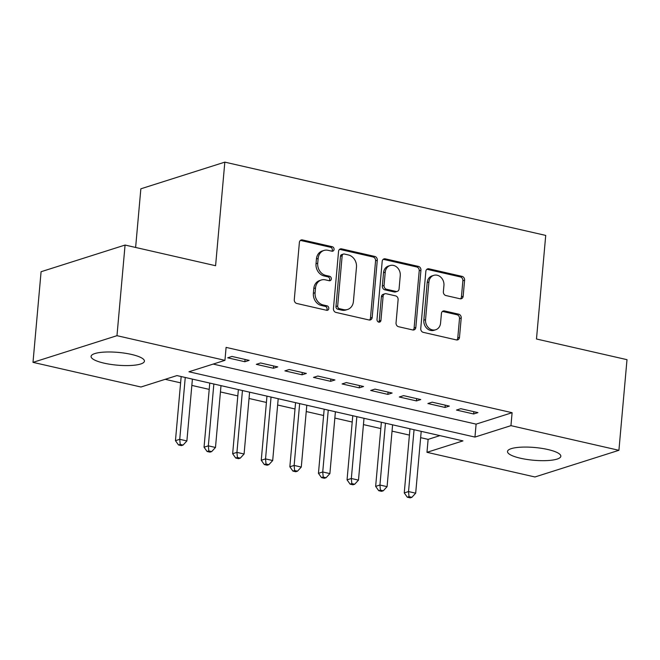 <?xml version="1.0" encoding="UTF-8"?>
<svg xmlns="http://www.w3.org/2000/svg" width="660" height="660" viewBox="0 0 660 660"><rect width="100%" height="100%" fill="white"/><g stroke="black" fill="none" stroke-linecap="round" stroke-linejoin="round"><path stroke-width="0.99" d="M334.067 249.414A2.302 1.939 72.4 0 0 332.302 246.741L302.47 239.935A3.283 2.772 72.4 0 0 301.199 239.976A3.283 2.772 72.4 0 0 299.384 242.467L294.277 299.656A3.283 2.772 72.4 0 0 296.802 303.476L326.626 310.291A2.302 1.939 72.4 0 0 327.03 305.836L323.169 304.961A10.511 8.869 72.4 0 1 315.092 292.743L315.513 287.974A10.511 8.869 72.4 0 1 321.321 280.005A10.511 8.869 72.4 0 1 325.405 279.856L329.266 280.739A2.302 1.939 72.4 0 0 329.662 276.292L325.801 275.41A10.511 8.869 72.4 0 1 317.724 263.191L318.153 258.423A10.511 8.869 72.4 0 1 323.953 250.453A10.511 8.869 72.4 0 1 328.045 250.305L331.906 251.188A2.302 1.939 72.4 0 0 334.067 249.414M331.864 251.179A2.302 1.939 72.4 0 0 330.586 247.285L300.762 240.471A3.283 2.772 72.4 0 0 300.391 240.422M326.584 310.274A2.302 1.939 72.4 0 0 325.314 306.38L321.453 305.506L323.169 304.961M329.224 280.731A2.302 1.939 72.4 0 0 327.946 276.837L324.093 275.954L325.801 275.41M520.451 458.23A26.771 6.394 5.1 0 1 507.499 451.489A26.771 6.394 5.1 0 1 547.874 449.518A26.771 6.394 5.1 0 1 560.835 456.25A26.771 6.394 5.1 0 1 520.451 458.23M104.032 363.14A26.771 6.394 5.1 0 1 91.08 356.4A26.771 6.394 5.1 0 1 131.456 354.428A26.771 6.394 5.1 0 1 144.416 361.16A26.771 6.394 5.1 0 1 104.032 363.14M460.069 298.774A3.283 2.772 72.4 0 0 461.348 298.724A3.283 2.772 72.4 0 0 463.163 296.241L464.59 280.195A3.283 2.772 72.4 0 0 462.066 276.375L428.942 268.81A3.283 2.772 72.4 0 0 427.663 268.859A3.283 2.772 72.4 0 0 425.848 271.342L420.75 328.54A3.283 2.772 72.4 0 0 423.274 332.351L456.398 339.916A3.283 2.772 72.4 0 0 457.677 339.875A3.283 2.772 72.4 0 0 459.484 337.384L461.216 318.004A3.283 2.772 72.4 0 0 458.692 314.185L444.518 310.942A3.283 2.772 72.4 0 0 443.239 310.992A3.283 2.772 72.4 0 0 441.424 313.483L440.566 323.095A8.786 7.409 72.4 0 1 435.715 329.752A8.786 7.409 72.4 0 1 425.552 319.663L428.909 282.018A8.786 7.409 72.4 0 1 433.76 275.352A8.786 7.409 72.4 0 1 443.933 285.442L443.371 291.72A3.283 2.772 72.4 0 0 445.896 295.54L460.069 298.774M213.155 364.081L476.108 424.132L512.102 412.698L226.099 347.391L224.945 360.343L188.95 371.77L474.952 437.077L510.947 425.651L618.915 450.302L534.93 476.974L426.97 452.314L462.957 440.888L176.954 375.581L140.968 387.007L33 362.356L116.977 335.684L224.945 360.343M512.102 412.698L510.947 425.651M33 362.356L41.085 271.722L125.07 245.05L215.589 265.724L224.829 162.137L545.721 235.414L536.481 339.001L627 359.667L618.915 450.302M125.07 245.05L116.977 335.684M377.289 260.254A3.283 2.772 72.4 0 0 374.764 256.435L341.632 248.87A3.283 2.772 72.4 0 0 340.354 248.919A3.283 2.772 72.4 0 0 338.547 251.41L333.44 308.599A3.283 2.772 72.4 0 0 335.965 312.419L369.088 319.984A3.283 2.772 72.4 0 0 370.367 319.935A3.283 2.772 72.4 0 0 372.182 317.443L377.289 260.254L375.573 260.799A3.283 2.772 72.4 0 0 373.048 256.979L339.925 249.414A3.283 2.772 72.4 0 0 339.553 249.364M385.291 258.844L418.415 266.409A3.283 2.772 72.4 0 1 420.94 270.221L415.833 327.418A3.283 2.772 72.4 0 1 414.018 329.901A3.283 2.772 72.4 0 1 412.739 329.95L398.566 326.716A3.283 2.772 72.4 0 1 396.041 322.897L398.112 299.698A3.283 2.772 72.4 0 0 395.587 295.886L386.183 293.733A3.283 2.772 72.4 0 0 384.904 293.783A3.283 2.772 72.4 0 0 383.097 296.274L380.935 320.422A2.302 1.939 72.4 0 1 377.008 319.522L382.198 261.376A3.283 2.772 72.4 0 1 384.013 258.885A3.283 2.772 72.4 0 1 385.291 258.844L383.575 259.388L416.699 266.953L418.415 266.409M224.829 162.137L140.852 188.81L135.622 247.459M445.055 407.451L449.344 406.09L432.185 402.171L427.894 403.532L445.055 407.451L445.261 405.157M387.857 394.383L392.139 393.03L374.979 389.111L370.697 390.472L387.857 394.383L388.063 392.098M330.66 381.323L334.942 379.962L317.782 376.043L313.5 377.404L330.66 381.323L330.858 379.03M273.454 368.263L277.745 366.902L260.584 362.983L256.295 364.345L273.454 368.263L273.661 365.97M244.86 361.729L249.142 360.368L231.982 356.45L227.692 357.811L244.86 361.729L245.058 359.444M302.057 374.798L306.339 373.436L289.179 369.517L284.897 370.879L302.057 374.798L302.263 372.504M359.254 387.857L363.545 386.496L346.385 382.577L342.094 383.938L359.254 387.857L359.461 385.564M416.46 400.917L420.742 399.556L403.582 395.637L399.3 396.998L416.46 400.917L416.658 398.623M473.657 413.977L477.939 412.615L460.779 408.697L456.497 410.058L473.657 413.977L473.863 411.691M420.643 437.662L428.126 439.37L426.97 452.314M165.165 379.318L180.609 382.849M191.837 385.415L209.212 389.383M220.44 391.941L237.814 395.909M249.043 398.475L266.409 402.443M277.637 405.009L295.012 408.969M306.24 411.535L323.614 415.503M334.843 418.069L352.209 422.037M363.437 424.594L380.812 428.563M392.04 431.129L409.414 435.097M428.126 439.37L439.915 435.625M476.108 424.132L474.952 437.077M323.953 250.453L322.245 250.998A10.511 8.869 72.4 0 0 316.437 258.967L318.153 258.423M324.093 275.954A10.511 8.869 72.4 0 1 316.016 263.736L316.437 258.967M321.321 280.005L319.605 280.549A10.511 8.869 72.4 0 0 313.805 288.519L315.513 287.974M321.453 305.506A10.511 8.869 72.4 0 1 313.376 293.279L313.805 288.519M369.46 320.042A3.283 2.772 72.4 0 0 370.466 317.988L375.573 260.799M344.322 254.026A2.302 1.939 72.4 0 0 342.161 255.799L337.681 306.001A2.302 1.939 72.4 0 0 339.446 308.674L343.522 309.606A10.511 8.869 72.4 0 0 347.605 309.457A10.511 8.869 72.4 0 0 353.413 301.488L356.474 267.176A10.511 8.869 72.4 0 0 348.397 254.958L344.322 254.026M343.431 254.059L341.715 254.603A2.302 1.939 72.4 0 0 340.453 256.344L342.161 255.799M347.605 309.457L345.898 310.002A10.511 8.869 72.4 0 1 341.806 310.15L337.738 309.218A2.302 1.939 72.4 0 1 335.965 306.545L340.453 256.344M413.111 330.008A3.283 2.772 72.4 0 0 414.117 327.962L419.224 270.765A3.283 2.772 72.4 0 0 416.699 266.953M384.904 293.783L383.196 294.327A3.283 2.772 72.4 0 0 381.381 296.818L379.228 320.966L380.935 320.422M378.733 322.187A2.302 1.939 72.4 0 0 379.228 320.966M400.257 275.632A8.786 7.409 72.4 0 0 390.093 265.543A8.786 7.409 72.4 0 0 385.242 272.2L384.054 285.466A3.283 2.772 72.4 0 0 386.578 289.286L395.983 291.431A3.283 2.772 72.4 0 0 397.262 291.39A3.283 2.772 72.4 0 0 399.077 288.899L400.257 275.632M390.093 265.543L388.377 266.087A8.786 7.409 72.4 0 0 383.526 272.745L385.242 272.2M397.262 291.39L395.546 291.935A3.283 2.772 72.4 0 1 394.276 291.976L384.871 289.831A3.283 2.772 72.4 0 1 382.346 286.011L383.526 272.745M433.76 275.352L432.044 275.897A8.786 7.409 72.4 0 0 427.193 282.554L428.909 282.018M435.715 329.752L434.008 330.297A8.786 7.409 72.4 0 1 423.835 320.207L427.193 282.554M456.761 339.974A3.283 2.772 72.4 0 0 457.776 337.928L459.5 318.549A3.283 2.772 72.4 0 0 456.976 314.729L442.802 311.487A3.283 2.772 72.4 0 0 442.439 311.438M460.433 298.832A3.283 2.772 72.4 0 0 461.447 296.786L462.874 280.739A3.283 2.772 72.4 0 0 460.358 276.92L427.226 269.354A3.283 2.772 72.4 0 0 426.863 269.296M181.17 376.538L175.453 440.674L179.734 439.312L186.887 440.946L192.406 379.104M185.254 377.471L179.734 439.312L180.221 444.419L178.505 444.964L181.368 445.615L183.076 445.071L180.221 444.419M178.505 444.964L175.453 440.674M186.887 440.946L183.076 445.071M209.773 383.072L204.047 447.199L208.337 445.838L215.482 447.472L221.001 385.638M213.857 384.004L208.337 445.838L208.816 450.945L207.108 451.489L209.962 452.141L211.678 451.597L208.816 450.945M207.108 451.489L204.047 447.199M215.482 447.472L211.678 451.597M238.375 389.606L232.65 453.733L236.932 452.372L244.084 454.006L249.604 392.164M242.451 390.538L236.932 452.372L237.418 457.479L235.702 458.023L238.565 458.675L240.281 458.131L237.418 457.479M235.702 458.023L232.65 453.733M244.084 454.006L240.281 458.131M266.97 396.132L261.253 460.259L265.534 458.898L272.687 460.531L278.207 398.698M271.054 397.064L265.534 458.898L266.021 464.005L264.305 464.549L267.168 465.209L268.876 464.665L266.021 464.005M264.305 464.549L261.253 460.259M272.687 460.531L268.876 464.665M295.573 402.666L289.847 466.793L294.137 465.432L301.282 467.065L306.801 405.232M299.656 403.598L294.137 465.432L294.616 470.539L292.908 471.083L295.762 471.735L297.478 471.19L294.616 470.539M292.908 471.083L289.847 466.793M301.282 467.065L297.478 471.19M324.175 409.192L318.45 473.327L322.732 471.966L329.885 473.599L335.404 411.757M328.251 410.124L322.732 471.966L323.218 477.073L321.502 477.617L324.365 478.269L326.081 477.724L323.218 477.073M321.502 477.617L318.45 473.327M329.885 473.599L326.081 477.724M352.778 415.726L347.053 479.853L351.334 478.492L358.487 480.125L364.007 418.291M356.854 416.658L351.334 478.492L351.821 483.598L350.105 484.143L352.968 484.795L354.676 484.25L351.821 483.598M350.105 484.143L347.053 479.853M358.487 480.125L354.676 484.25M381.373 422.26L375.647 486.387L379.937 485.026L387.082 486.659L392.601 424.826M385.457 423.192L379.937 485.026L380.416 490.132L378.708 490.677L381.562 491.329L383.278 490.784L380.416 490.132M378.708 490.677L375.647 486.387M387.082 486.659L383.278 490.784M409.975 428.785L404.25 492.921L408.532 491.56L415.685 493.185L421.204 431.351M414.051 429.718L408.532 491.56L409.018 496.666L407.302 497.203L410.165 497.863L411.881 497.318L409.018 496.666M407.302 497.203L404.25 492.921M415.685 493.185L411.881 497.318M330.586 247.285L332.302 246.741M325.314 306.38L327.03 305.836M327.946 276.837L329.662 276.292M316.016 263.736L317.724 263.191M313.376 293.279L315.092 292.743M300.762 240.471L302.47 239.935M370.466 317.988L372.182 317.443M339.925 249.414L341.632 248.87M373.048 256.979L374.764 256.435M335.965 306.545L337.681 306.001M337.738 309.218L339.446 308.674M341.806 310.15L343.522 309.606M419.224 270.765L420.94 270.221M414.117 327.962L415.833 327.418M381.381 296.818L383.097 296.274M382.346 286.011L384.054 285.466M384.871 289.831L386.578 289.286M394.276 291.976L395.983 291.431M423.835 320.207L425.552 319.663M442.802 311.487L444.518 310.942M456.976 314.729L458.692 314.185M459.5 318.549L461.216 318.004M457.776 337.928L459.484 337.384M427.226 269.354L428.942 268.81M460.358 276.92L462.066 276.375M462.874 280.739L464.59 280.195M461.447 296.786L463.163 296.241"/></g></svg>
